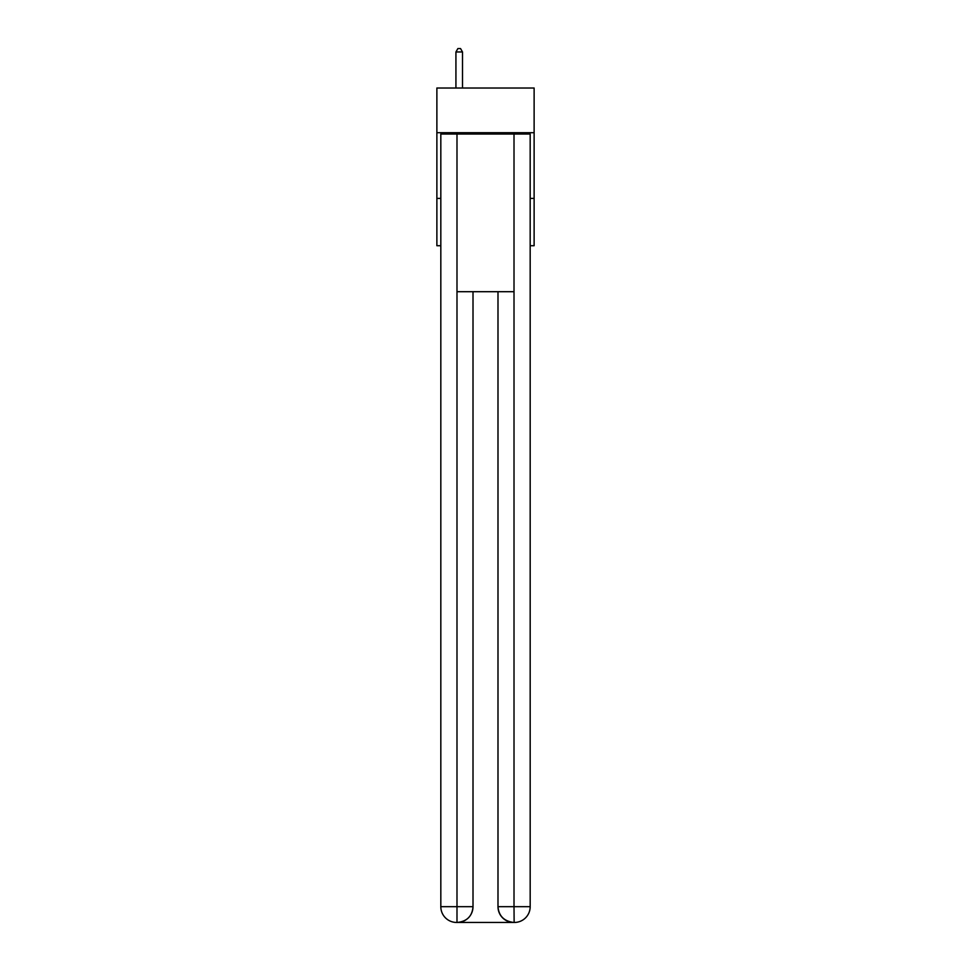 <?xml version="1.0" encoding="UTF-8"?>
<svg xmlns="http://www.w3.org/2000/svg" width="971" height="971" viewBox="0 0 971 971"><rect width="100%" height="100%" fill="white"/><g stroke="black" fill="none" stroke-linecap="round" stroke-linejoin="round"><path stroke-width="1.46" d="M534.123 132.699L534.123 88.021L436.877 88.021L436.877 132.699L534.123 132.699L534.123 245.712L530.178 245.712M440.822 198.4L436.877 198.4L436.877 132.699M534.123 198.4L530.178 198.4M436.877 198.4L436.877 245.712L440.822 245.712M456.588 922.45A15.767 15.767 0 0 1 440.822 906.683L473.011 906.683L473.011 291.701L473.011 906.683A15.767 15.767 0 0 1 457.244 922.45L456.588 922.45A15.767 15.767 0 0 1 440.822 906.683L440.822 134.022L456.989 134.022L456.989 291.701L514.011 291.701L514.011 134.022L456.989 134.022M514.011 134.022L530.178 134.022L530.178 906.683A15.767 15.767 0 0 1 514.412 922.45L513.756 922.45A15.767 15.767 0 0 1 497.989 906.683L497.989 291.701L497.989 906.683C498.791 915.981 504.046 921.236 513.756 922.45L457.244 922.45C467.002 921.43 472.258 916.175 473.011 906.683M497.989 906.683L514.011 906.683L514.132 922.45M456.989 291.701L456.989 922.45M462.499 88.021L462.499 51.961L455.933 51.961L455.933 88.021M455.933 51.961L457.899 48.55L460.533 48.55L462.499 51.961M514.011 291.701L514.011 906.683L530.178 906.683"/></g></svg>
